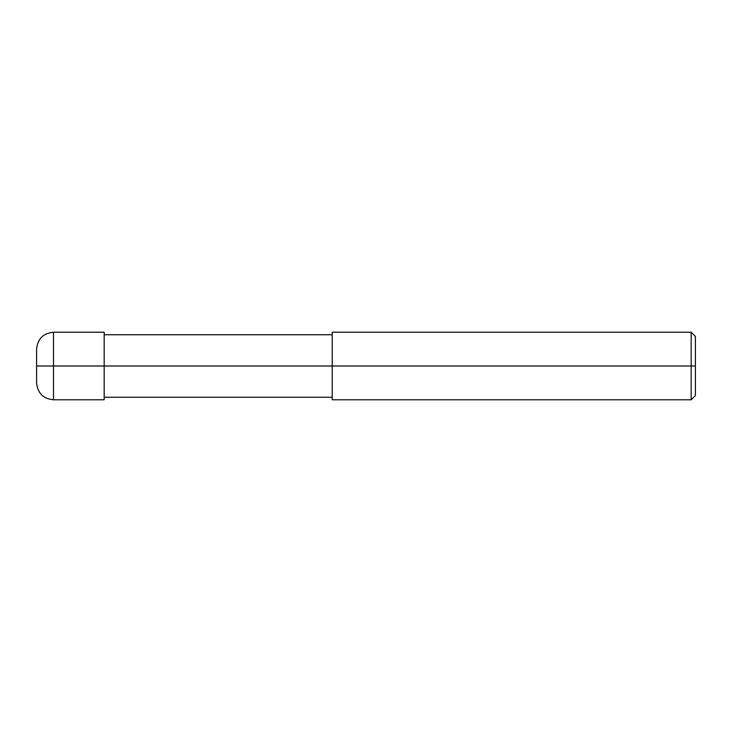 <?xml version="1.0" encoding="UTF-8"?>
<svg xmlns="http://www.w3.org/2000/svg" width="732" height="732" viewBox="0 0 732 732"><rect width="100%" height="100%" fill="white"/><g stroke="black" fill="none" stroke-linecap="round" stroke-linejoin="round"><path stroke-width="1.1" d="M104.173 366L104.173 399.782L104.173 332.218L104.173 366L53.491 366L53.491 332.218L53.491 366L36.6 366L36.6 349.109L36.6 382.891L36.6 366L53.491 366L53.491 332.218L53.491 399.782L53.491 366L53.491 399.782L53.491 366L104.173 366L104.173 399.782L104.173 366L332.218 366L104.173 366M695.4 366L695.4 395.564L695.4 336.436L695.4 366L691.173 366L691.173 332.218L691.173 366L332.218 366L332.218 332.218L332.218 399.782L332.218 366L691.173 366L691.173 332.218L691.173 399.782L691.173 366L691.173 399.782L691.173 366L695.4 366L695.4 395.564L695.4 366M104.173 332.218L53.491 332.218C43.234 333.216 37.597 338.843 36.6 349.109M104.173 399.782L53.491 399.782C43.234 398.784 37.597 393.157 36.6 382.891M104.173 334.753L332.218 334.753M332.218 332.218L691.173 332.218L695.4 336.436M104.173 397.247L332.218 397.247M332.218 399.782L691.173 399.782L695.4 395.564"/></g></svg>
